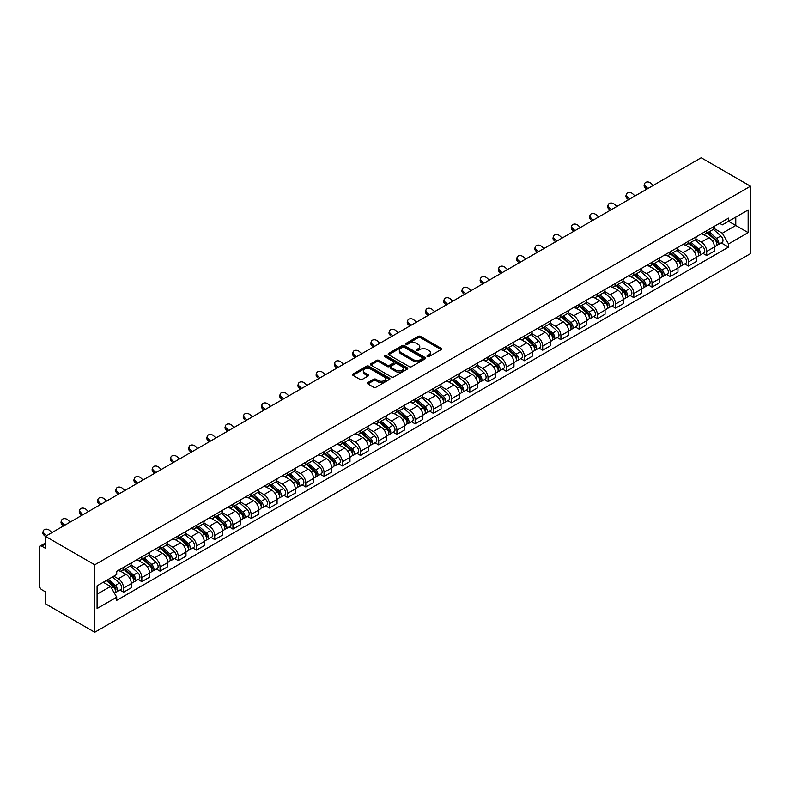 <?xml version="1.0" encoding="UTF-8"?>
<svg xmlns="http://www.w3.org/2000/svg" width="790" height="790" viewBox="0 0 790 790"><rect width="100%" height="100%" fill="white"/><g stroke="black" fill="none" stroke-linecap="round" stroke-linejoin="round"><path stroke-width="1.19" d="M427.331 356.646A1.136 0.652 0 0 0 428.931 356.646L441.116 349.615A1.619 0.938 0 0 0 441.59 348.953A1.619 0.938 0 0 0 441.116 348.291L420.478 336.372A1.619 0.938 0 0 0 418.187 336.372L406.001 343.413A1.136 0.652 0 0 0 407.61 344.331L409.19 343.423A5.184 2.992 0 0 1 416.528 343.423L418.246 344.42A5.184 2.992 0 0 1 419.767 346.534A5.184 2.992 0 0 1 418.246 348.657L416.666 349.565A1.136 0.652 0 0 0 418.275 350.493L419.846 349.585A5.184 2.992 0 0 1 427.183 349.585L428.911 350.572A5.184 2.992 0 0 1 430.422 352.696A5.184 2.992 0 0 1 428.911 354.809L427.331 355.717A1.136 0.652 0 0 0 427.331 356.646L427.331 355.717M367.854 382.577A1.619 0.938 0 0 0 367.38 383.239A1.619 0.938 0 0 0 367.854 383.901L373.64 387.248A1.619 0.938 0 0 0 375.941 387.248L389.47 379.437A1.619 0.938 0 0 0 389.944 378.775A1.619 0.938 0 0 0 389.47 378.114L368.831 366.195A1.619 0.938 0 0 0 366.53 366.195L353.002 374.006A1.619 0.938 0 0 0 352.528 374.667A1.619 0.938 0 0 0 353.002 375.329L360.003 379.368A1.619 0.938 0 0 0 362.294 379.368L368.081 376.03A1.619 0.938 0 0 0 368.555 375.369A1.619 0.938 0 0 0 368.081 374.697L364.615 372.702A4.335 2.508 0 0 1 363.341 370.925A4.335 2.508 0 0 1 366.017 368.614A4.335 2.508 0 0 1 370.747 369.157L384.335 376.998A4.335 2.508 0 0 1 385.609 378.775A4.335 2.508 0 0 1 382.923 381.086A4.335 2.508 0 0 1 378.203 380.543L375.941 379.24A1.619 0.938 0 0 0 373.64 379.24L367.854 382.577L367.854 383.901M94.751 564.811L45.455 536.351L701.204 157.753L750.5 186.213L94.751 564.811L94.751 632.247L750.5 253.649L750.5 186.213M409.299 366.659A1.619 0.938 0 0 0 411.59 366.659L425.119 358.848A1.619 0.938 0 0 0 425.593 358.186A1.619 0.938 0 0 0 425.119 357.524L404.49 345.605A1.619 0.938 0 0 0 402.189 345.605L388.66 353.416A1.619 0.938 0 0 0 388.186 354.078A1.619 0.938 0 0 0 388.66 354.74L409.299 366.659M385.165 356.892A1.136 0.652 0 0 1 386.31 357.05L386.31 355.707L407.294 367.814A1.619 0.938 0 0 1 407.768 368.476A1.619 0.938 0 0 1 407.294 369.137L393.766 376.949A1.619 0.938 0 0 1 391.475 376.949L370.836 365.039L376.623 361.721L376.623 360.368L370.836 363.716A1.619 0.938 0 0 0 370.362 364.378A1.619 0.938 0 0 0 370.836 365.039L370.836 363.716M376.623 361.721A1.619 0.938 0 0 1 378.914 361.721L378.914 360.368A1.619 0.938 0 0 0 376.623 360.368M378.914 360.368L387.288 365.207A1.619 0.938 0 0 0 389.579 365.207L393.42 362.985A1.619 0.938 0 0 0 393.894 362.324A1.619 0.938 0 0 0 393.42 361.662L384.71 356.626A1.136 0.652 0 0 1 386.31 355.707M45.455 536.351L45.455 548.29L41.84 546.196A3.308 1.906 -120 0 0 40.181 546.028A3.308 1.906 -120 0 0 39.5 547.539L39.5 585.716A3.308 1.906 -120 0 0 41.84 589.765L45.455 591.848L45.455 603.787L94.751 632.247M706.695 230.72A7.594 4.385 60 0 1 705.124 234.136L712.837 229.683A7.594 4.385 -120 0 0 714.407 226.276M695.753 238.906L701.323 242.115A7.594 4.385 60 0 1 706.695 251.427L714.407 246.974A7.594 4.385 -120 0 0 709.035 237.672L703.515 234.482M714.407 246.974L714.407 251.092L706.695 255.535L703.001 253.402M705.124 234.136A7.594 4.385 60 0 1 701.382 233.791M706.695 251.427L706.695 255.535M688.475 241.246A7.594 4.385 60 0 1 686.905 244.653L694.607 240.2A7.594 4.385 -120 0 0 696.188 236.793M684.782 263.929L688.475 266.062L696.188 261.609L696.188 257.491A7.594 4.385 -120 0 0 690.815 248.188L685.295 244.999M686.905 244.653A7.594 4.385 60 0 1 683.162 244.308M677.534 249.423L683.103 252.642A7.594 4.385 60 0 1 688.475 261.944L688.475 266.062M670.256 251.763A7.594 4.385 60 0 1 668.676 255.17L676.388 250.726A7.594 4.385 -120 0 0 677.958 247.31M666.562 274.446L670.256 276.579L677.968 272.125L677.968 268.017A7.594 4.385 -120 0 0 672.586 258.705L667.076 255.525M668.676 255.17A7.594 4.385 60 0 1 664.943 254.834M659.314 259.95L664.884 263.159A7.594 4.385 60 0 1 670.256 272.471L670.256 276.579M652.036 262.28A7.594 4.385 60 0 1 650.456 265.697L658.169 261.243A7.594 4.385 -120 0 0 659.739 257.836M648.333 284.963L652.036 287.096L659.739 282.652L659.739 278.534A7.594 4.385 -120 0 0 654.367 269.232L648.847 266.042M650.456 265.697A7.594 4.385 60 0 1 646.714 265.351M641.095 270.466L646.655 273.676A7.594 4.385 60 0 1 652.036 282.988L652.036 287.096M633.807 272.807A7.594 4.385 60 0 1 632.237 276.214L639.949 271.76A7.594 4.385 -120 0 0 641.519 268.353M630.114 295.49L633.807 297.623L641.519 293.169L641.519 289.051A7.594 4.385 -120 0 0 636.148 279.749L630.627 276.559M632.237 276.214A7.594 4.385 60 0 1 628.494 275.868M622.866 280.983L628.435 284.203A7.594 4.385 60 0 1 633.807 293.505L633.807 297.623M615.588 283.324A7.594 4.385 60 0 1 614.018 286.731L621.72 282.287A7.594 4.385 -120 0 0 623.3 278.87M611.894 306.007L615.588 308.14L623.3 303.686L623.3 299.578A7.594 4.385 -120 0 0 617.928 290.266L612.408 287.086M614.018 286.731A7.594 4.385 60 0 1 610.275 286.395M604.646 291.51L610.216 294.719A7.594 4.385 60 0 1 615.588 304.031L615.588 308.14M597.368 293.841A7.594 4.385 60 0 1 595.788 297.257L603.501 292.804A7.594 4.385 -120 0 0 605.081 289.397M593.675 316.523L597.368 318.656L605.081 314.213L605.081 310.095A7.594 4.385 -120 0 0 599.699 300.793L594.189 297.603M595.788 297.257A7.594 4.385 60 0 1 592.056 296.912M586.427 302.027L591.996 305.236A7.594 4.385 60 0 1 597.368 314.548L597.368 318.656M579.149 304.367A7.594 4.385 60 0 1 577.569 307.774L585.281 303.321A7.594 4.385 -120 0 0 586.851 299.914M575.446 327.05L579.149 329.183L586.851 324.729L586.851 320.622A7.594 4.385 -120 0 0 581.48 311.309L575.959 308.12M577.569 307.774A7.594 4.385 60 0 1 573.826 307.428M568.207 312.544L573.767 315.763A7.594 4.385 60 0 1 579.149 325.065L579.149 329.183M560.92 314.884A7.594 4.385 60 0 1 559.35 318.291L567.062 313.847A7.594 4.385 -120 0 0 568.632 310.431M557.226 337.567L560.92 339.7L568.632 335.246L568.632 331.138A7.594 4.385 -120 0 0 563.26 321.826L557.74 318.647M559.35 318.291A7.594 4.385 60 0 1 555.607 317.955M549.978 323.071L555.548 326.28A7.594 4.385 60 0 1 560.92 335.592L560.92 339.7M542.7 325.401A7.594 4.385 60 0 1 541.13 328.818L548.833 324.364A7.594 4.385 -120 0 0 550.413 320.957M539.007 348.084L542.7 350.217L550.413 345.773L550.413 341.655A7.594 4.385 -120 0 0 545.041 332.353L539.521 329.163M541.13 328.818A7.594 4.385 60 0 1 537.388 328.472M531.759 333.587L537.328 336.797A7.594 4.385 60 0 1 542.7 346.109L542.7 350.217M524.481 335.928A7.594 4.385 60 0 1 522.911 339.335L530.613 334.881A7.594 4.385 -120 0 0 532.193 331.474M520.788 358.611L524.481 360.744L532.193 356.29L532.193 352.182A7.594 4.385 -120 0 0 526.812 342.87L521.301 339.68M522.911 339.335A7.594 4.385 60 0 1 519.168 338.989M513.539 344.104L519.109 347.324A7.594 4.385 60 0 1 524.481 356.626L524.481 360.744M506.262 346.445A7.594 4.385 60 0 1 504.682 349.851L512.394 345.408A7.594 4.385 -120 0 0 513.964 341.991M502.559 369.128L506.262 371.26L513.964 366.807L513.964 362.699A7.594 4.385 -120 0 0 508.592 353.387L503.072 350.207M504.682 349.851A7.594 4.385 60 0 1 500.939 349.516M495.32 354.631L500.89 357.84A7.594 4.385 60 0 1 506.262 367.153L506.262 371.26M488.032 356.962A7.594 4.385 60 0 1 486.462 360.378L494.175 355.925A7.594 4.385 -120 0 0 495.745 352.518M484.339 379.644L488.032 381.787L495.745 377.334L495.745 373.216A7.594 4.385 -120 0 0 490.373 363.913L484.853 360.724M486.462 360.378A7.594 4.385 60 0 1 482.72 360.033M477.091 365.148L482.66 368.367A7.594 4.385 60 0 1 488.032 377.669L488.032 381.787M469.813 367.488A7.594 4.385 60 0 1 468.243 370.895L475.945 366.442A7.594 4.385 -120 0 0 477.525 363.035M466.12 390.171L469.813 392.304L477.525 387.851L477.525 383.743A7.594 4.385 -120 0 0 472.153 374.43L466.633 371.251M468.243 370.895A7.594 4.385 60 0 1 464.5 370.55M458.872 375.665L464.441 378.884A7.594 4.385 60 0 1 469.813 388.186L469.813 392.304M451.594 378.005A7.594 4.385 60 0 1 450.024 381.412L457.726 376.968A7.594 4.385 -120 0 0 459.306 373.551M447.9 400.688L451.594 402.821L459.306 398.367L459.306 394.259A7.594 4.385 -120 0 0 453.924 384.947L448.414 381.768M450.024 381.412A7.594 4.385 60 0 1 446.281 381.076M440.652 386.192L446.222 389.401A7.594 4.385 60 0 1 451.594 398.713L451.594 402.821M433.374 388.522A7.594 4.385 60 0 1 431.794 391.939L439.507 387.485A7.594 4.385 -120 0 0 441.077 384.078M429.671 411.205L433.374 413.348L441.077 408.894L441.077 404.776A7.594 4.385 -120 0 0 435.705 395.474L430.185 392.284M431.794 391.939A7.594 4.385 60 0 1 428.052 391.593M422.433 396.708L428.002 399.928A7.594 4.385 60 0 1 433.374 409.23L433.374 413.348M415.145 399.049A7.594 4.385 60 0 1 413.575 402.456L421.287 398.002A7.594 4.385 -120 0 0 422.857 394.595M411.452 421.732L415.145 423.865L422.857 419.411L422.857 415.303A7.594 4.385 -120 0 0 417.485 405.991L411.965 402.811M413.575 402.456A7.594 4.385 60 0 1 409.832 402.11M404.204 407.225L409.773 410.445A7.594 4.385 60 0 1 415.145 419.747L415.145 423.865M396.926 409.566A7.594 4.385 60 0 1 395.356 412.982L403.058 408.529A7.594 4.385 -120 0 0 404.638 405.112M393.232 432.249L396.926 434.382L404.638 429.938L404.638 425.82A7.594 4.385 -120 0 0 399.266 416.508L393.746 413.328M395.356 412.982A7.594 4.385 60 0 1 391.613 412.637M385.984 417.752L391.554 420.961A7.594 4.385 60 0 1 396.926 430.274L396.926 434.382M378.706 420.082A7.594 4.385 60 0 1 377.136 423.499L384.839 419.046A7.594 4.385 -120 0 0 386.419 415.639M375.013 442.765L378.706 444.908L386.419 440.455L386.419 436.337A7.594 4.385 -120 0 0 381.037 427.035L375.526 423.845M377.136 423.499A7.594 4.385 60 0 1 373.394 423.154M367.765 428.269L373.334 431.488A7.594 4.385 60 0 1 378.706 440.79L378.706 444.908M360.487 430.609A7.594 4.385 60 0 1 358.907 434.016L366.619 429.562A7.594 4.385 -120 0 0 368.189 426.156M356.784 453.292L360.487 455.425L368.189 450.972L368.189 446.863A7.594 4.385 -120 0 0 362.817 437.551L357.297 434.372M358.907 434.016A7.594 4.385 60 0 1 355.174 433.671M349.545 438.786L355.115 442.005A7.594 4.385 60 0 1 360.487 451.307L360.487 455.425M342.258 441.126A7.594 4.385 60 0 1 340.688 444.543L348.4 440.089A7.594 4.385 -120 0 0 349.97 436.673M338.564 463.809L342.258 465.942L349.97 461.498L349.97 457.38A7.594 4.385 -120 0 0 344.598 448.078L339.078 444.889M340.688 444.543A7.594 4.385 60 0 1 336.945 444.197M331.316 449.312L336.886 452.522A7.594 4.385 60 0 1 342.258 461.834L342.258 465.942M324.038 451.643A7.594 4.385 60 0 1 322.468 455.06L330.181 450.606A7.594 4.385 -120 0 0 331.751 447.199M320.345 474.326L324.038 476.469L331.751 472.015L331.751 467.897A7.594 4.385 -120 0 0 326.379 458.595L320.859 455.405M322.468 455.06A7.594 4.385 60 0 1 318.726 454.714M313.097 459.829L318.666 463.049A7.594 4.385 60 0 1 324.038 472.351L324.038 476.469M305.819 462.17A7.594 4.385 60 0 1 304.249 465.577L311.951 461.123A7.594 4.385 -120 0 0 313.531 457.716M302.126 484.853L305.819 486.986L313.531 482.532L313.531 478.424A7.594 4.385 -120 0 0 308.159 469.112L302.639 465.932M304.249 465.577A7.594 4.385 60 0 1 300.506 465.231M294.877 470.346L300.447 473.566A7.594 4.385 60 0 1 305.819 482.868L305.819 486.986M287.6 472.687A7.594 4.385 60 0 1 286.019 476.103L293.732 471.65A7.594 4.385 -120 0 0 295.302 468.233M283.896 495.37L287.6 497.503L295.302 493.059L295.302 488.941A7.594 4.385 -120 0 0 289.93 479.639L284.41 476.449M286.019 476.103A7.594 4.385 60 0 1 282.287 475.758M276.658 480.873L282.228 484.082A7.594 4.385 60 0 1 287.6 493.394L287.6 497.503M269.37 483.204A7.594 4.385 60 0 1 267.8 486.62L275.512 482.167A7.594 4.385 -120 0 0 277.083 478.76M265.677 505.896L269.37 508.029L277.083 503.576L277.083 499.458A7.594 4.385 -120 0 0 271.711 490.156L266.19 486.966M267.8 486.62A7.594 4.385 60 0 1 264.058 486.275M258.439 491.39L263.998 494.609A7.594 4.385 60 0 1 269.37 503.911L269.37 508.029M251.151 493.73A7.594 4.385 60 0 1 249.581 497.137L257.293 492.693A7.594 4.385 -120 0 0 258.863 489.277M247.458 516.413L251.151 518.546L258.863 514.093L258.863 509.985A7.594 4.385 -120 0 0 253.491 500.672L247.971 497.493M249.581 497.137A7.594 4.385 60 0 1 245.838 496.801M240.209 501.907L245.779 505.126A7.594 4.385 60 0 1 251.151 514.428L251.151 518.546M232.931 504.247A7.594 4.385 60 0 1 231.361 507.664L239.064 503.21A7.594 4.385 -120 0 0 240.644 499.794M229.238 526.93L232.931 529.063L240.644 524.619L240.644 520.501A7.594 4.385 -120 0 0 235.272 511.199L229.752 508.01M231.361 507.664A7.594 4.385 60 0 1 227.619 507.318M221.99 512.433L227.56 515.643A7.594 4.385 60 0 1 232.931 524.955L232.931 529.063M214.712 514.774A7.594 4.385 60 0 1 213.132 518.181L220.844 513.727A7.594 4.385 -120 0 0 222.415 510.32M211.009 537.457L214.712 539.59L222.415 535.136L222.415 531.018A7.594 4.385 -120 0 0 217.043 521.716L211.532 518.526M213.132 518.181A7.594 4.385 60 0 1 209.399 517.835M203.771 522.95L209.34 526.17A7.594 4.385 60 0 1 214.712 535.472L214.712 539.59M196.483 525.291A7.594 4.385 60 0 1 194.913 528.698L202.625 524.254A7.594 4.385 -120 0 0 204.195 520.837M192.79 547.974L196.483 550.107L204.195 545.653L204.195 541.545A7.594 4.385 -120 0 0 198.823 532.233L193.303 529.053M194.913 528.698A7.594 4.385 60 0 1 191.17 528.362M185.551 533.467L191.111 536.687A7.594 4.385 60 0 1 196.483 545.989L196.483 550.107M178.264 535.808A7.594 4.385 60 0 1 176.693 539.224L184.406 534.771A7.594 4.385 -120 0 0 185.976 531.354M174.57 558.49L178.264 560.624L185.976 556.18L185.976 552.062A7.594 4.385 -120 0 0 180.604 542.76L175.084 539.57M176.693 539.224A7.594 4.385 60 0 1 172.951 538.879M167.322 543.994L172.892 547.203A7.594 4.385 60 0 1 178.264 556.515L178.264 560.624M160.044 546.334A7.594 4.385 60 0 1 158.474 549.741L166.177 545.288A7.594 4.385 -120 0 0 167.757 541.881M156.351 569.017L160.044 571.15L167.757 566.697L167.757 562.579A7.594 4.385 -120 0 0 162.385 553.276L156.864 550.087M158.474 549.741A7.594 4.385 60 0 1 154.731 549.396M149.103 554.511L154.672 557.73A7.594 4.385 60 0 1 160.044 567.032L160.044 571.15M141.825 556.851A7.594 4.385 60 0 1 140.245 560.258L147.957 555.814A7.594 4.385 -120 0 0 149.527 552.398M138.122 579.534L141.825 581.667L149.527 577.213L149.527 573.106A7.594 4.385 -120 0 0 144.155 563.793L138.645 560.614M140.245 560.258A7.594 4.385 60 0 1 136.512 559.922M130.883 565.028L136.453 568.247A7.594 4.385 60 0 1 141.825 577.549L141.825 581.667M123.596 567.368A7.594 4.385 60 0 1 122.025 570.785L129.738 566.331A7.594 4.385 -120 0 0 131.308 562.914M119.902 590.051L123.605 592.184L131.308 587.74L131.308 583.622A7.594 4.385 -120 0 0 125.936 574.32L120.416 571.13M122.025 570.785A7.594 4.385 60 0 1 118.283 570.439M113.79 576.206L118.224 578.764A7.594 4.385 60 0 1 123.605 588.076L123.605 592.184M719.601 223.274L722.346 224.854L748.16 209.952L735.786 217.102L735.786 225.466L722.346 233.218L713.982 228.389M97.081 594.208L110.521 586.457L116.713 597.181L97.081 608.507L97.081 585.844L116.713 574.518L116.713 571.348L728.538 218.109L728.538 221.279L748.16 232.616L728.538 243.942L722.346 233.218M748.16 209.952L748.16 232.616M116.713 597.181L116.713 600.351L728.538 247.112L728.538 243.942M110.521 586.457L103.273 582.269M721.221 242.886L728.538 247.112M427.785 356.803L428.911 356.162A5.184 2.992 0 0 0 430.422 354.038L430.422 352.696M419.767 346.534L419.767 347.886A5.184 2.992 0 0 1 418.246 350L417.12 350.651M441.116 348.291L441.116 349.615L420.478 337.725A1.619 0.938 0 0 0 418.187 337.725L406.455 344.499M425.119 357.524L425.119 358.848L404.49 346.958A1.619 0.938 0 0 0 402.189 346.958L388.68 354.759L388.66 353.416M422.255 358.65A1.136 0.652 0 0 0 422.255 357.722L404.144 347.264A1.136 0.652 0 0 0 402.535 347.264L400.876 348.222A5.184 2.992 0 0 0 399.355 350.345A5.184 2.992 0 0 0 400.876 352.459L413.259 359.608A5.184 2.992 0 0 0 420.596 359.608L422.255 358.65L422.255 360.003A1.136 0.652 0 0 0 422.591 359.539L422.591 358.186M399.355 350.345L399.355 351.688A5.184 2.992 0 0 0 400.876 353.811L400.876 352.459M422.255 360.003L420.596 360.961A5.184 2.992 0 0 1 413.259 360.961L400.876 353.811M378.914 361.721L387.288 366.55A1.619 0.938 0 0 0 389.579 366.55L393.42 364.338A1.619 0.938 0 0 0 393.894 363.676L393.894 362.324M386.31 357.05L407.275 369.157M395.968 370.214A4.335 2.508 0 0 0 400.698 370.757A4.335 2.508 0 0 0 403.374 368.446A4.335 2.508 0 0 0 402.11 366.678L397.321 363.913A1.619 0.938 0 0 0 395.03 363.913L391.188 366.125A1.619 0.938 0 0 0 390.714 366.787A1.619 0.938 0 0 0 391.188 367.449L395.968 370.214L395.968 371.567A4.335 2.508 0 0 0 400.698 372.11A4.335 2.508 0 0 0 403.374 369.799L403.374 368.446M390.714 366.787L390.714 368.14A1.619 0.938 0 0 0 391.188 368.802L391.188 367.449M395.968 371.567L391.188 368.802M385.609 378.775L385.609 380.118A4.335 2.508 0 0 1 382.923 382.439A4.335 2.508 0 0 1 378.203 381.896L375.941 380.582A1.619 0.938 0 0 0 373.64 380.582L367.873 383.91M363.341 370.925L363.341 372.278A4.335 2.508 0 0 0 364.615 374.045L364.615 372.702M368.061 376.04L364.615 374.045M389.44 379.447L368.831 367.548A1.619 0.938 0 0 0 366.53 367.548L353.031 375.339M707.228 232.922L714.654 239.548A4.128 2.38 60 0 1 715.947 245.927L714.407 246.826M707.425 233.099L710.921 235.114M707.978 232.487L716.234 239.864A1.985 1.145 60 0 1 716.856 242.925A1.985 1.145 60 0 1 716.678 242.994M709.213 231.776L716.639 238.402A4.128 2.38 60 0 1 717.932 244.781A4.128 2.38 60 0 1 716.688 244.92M713.35 229.288L720.836 235.973A4.128 2.38 60 0 1 722.139 242.362L717.932 244.781M653.261 185.433L650.96 183.28A3.802 2.745 17.7 0 0 647.296 181.977A3.802 2.745 17.7 0 0 644.66 183.675A3.802 2.745 17.7 0 0 645.588 186.381L645.134 187.793A3.802 2.745 -162.3 0 1 644.206 185.087L644.66 183.675M647.889 188.534L645.588 186.381M645.134 187.793L646.674 189.235M688.999 243.439L696.425 250.065A4.128 2.38 60 0 1 697.728 256.454L696.188 257.343M689.196 243.616L692.692 245.631M689.749 243.004L698.014 250.381A1.985 1.145 60 0 1 698.637 253.442A1.985 1.145 60 0 1 698.459 253.521M690.993 242.293L698.409 248.919A4.128 2.38 60 0 1 699.713 255.308A4.128 2.38 60 0 1 698.459 255.437M695.131 239.805L702.616 246.49A4.128 2.38 60 0 1 703.92 252.879L699.713 255.308M670.779 253.965L678.205 260.591A4.128 2.38 60 0 1 679.499 266.971L677.958 267.859M670.977 254.133L674.472 256.157M671.53 253.531L679.795 260.897A1.985 1.145 60 0 1 680.417 263.969A1.985 1.145 60 0 1 680.23 264.038M672.764 252.81L680.19 259.436A4.128 2.38 60 0 1 681.484 265.825A4.128 2.38 60 0 1 680.239 265.963M676.912 250.331L684.397 257.017A4.128 2.38 60 0 1 685.69 263.396L681.484 265.825M635.042 195.96L632.741 193.797A3.802 2.745 17.7 0 0 629.067 192.503A3.802 2.745 17.7 0 0 626.431 194.192A3.802 2.745 17.7 0 0 627.369 196.898L626.914 198.32A3.802 2.745 -162.3 0 1 625.986 195.604L626.431 194.192M629.669 199.06L627.369 196.898M626.914 198.32L628.455 199.761M616.822 206.476L614.521 204.324A3.802 2.745 17.7 0 0 610.848 203.02A3.802 2.745 17.7 0 0 608.211 204.719A3.802 2.745 17.7 0 0 609.139 207.424L608.695 208.837A3.802 2.745 -162.3 0 1 607.757 206.131L608.211 204.719M611.44 209.577L609.139 207.424M608.695 208.837L610.236 210.278M652.56 264.482L659.986 271.108A4.128 2.38 60 0 1 661.279 277.497L659.739 278.386M652.757 264.66L656.253 266.674M653.31 264.048L661.566 271.424A1.985 1.145 60 0 1 662.188 274.486A1.985 1.145 60 0 1 662.01 274.555M654.545 263.337L661.971 269.963A4.128 2.38 60 0 1 663.264 276.342A4.128 2.38 60 0 1 662.02 276.48M658.682 260.848L666.177 267.534A4.128 2.38 60 0 1 667.471 273.923L663.264 276.342M634.34 274.999L641.766 281.625A4.128 2.38 60 0 1 643.06 288.014L641.519 288.903M634.538 275.177L638.034 277.191M635.091 274.565L643.346 281.941A1.985 1.145 60 0 1 643.969 285.002A1.985 1.145 60 0 1 643.791 285.081M636.325 273.853L643.751 280.48A4.128 2.38 60 0 1 645.045 286.869A4.128 2.38 60 0 1 643.801 286.997M640.463 271.365L647.958 278.05A4.128 2.38 60 0 1 649.252 284.44L645.045 286.869M616.111 285.526L623.537 292.152A4.128 2.38 60 0 1 624.841 298.531L623.3 299.42M616.309 285.694L619.804 287.718M616.862 285.091L625.127 292.458A1.985 1.145 60 0 1 625.749 295.529A1.985 1.145 60 0 1 625.571 295.598M618.106 284.37L625.522 290.997A4.128 2.38 60 0 1 626.826 297.386A4.128 2.38 60 0 1 625.571 297.524M622.244 281.892L629.729 288.577A4.128 2.38 60 0 1 631.032 294.956L626.826 297.386M598.593 216.993L596.292 214.841A3.802 2.745 17.7 0 0 592.628 213.537A3.802 2.745 17.7 0 0 589.992 215.236A3.802 2.745 17.7 0 0 590.92 217.941L590.466 219.353A3.802 2.745 -162.3 0 1 589.538 216.648L589.992 215.236M593.221 220.094L590.92 217.941M590.466 219.353L592.006 220.795M580.374 227.52L578.073 225.357A3.802 2.745 17.7 0 0 574.409 224.064A3.802 2.745 17.7 0 0 571.772 225.752A3.802 2.745 17.7 0 0 572.701 228.468L572.246 229.88A3.802 2.745 -162.3 0 1 571.318 227.174L571.772 225.752M575.001 230.621L572.701 228.468M572.246 229.88L573.787 231.322M562.154 238.037L559.853 235.884A3.802 2.745 17.7 0 0 556.18 234.581A3.802 2.745 17.7 0 0 553.543 236.279A3.802 2.745 17.7 0 0 554.481 238.985L554.027 240.397A3.802 2.745 -162.3 0 1 553.099 237.691L553.543 236.279M556.782 241.138L554.481 238.985M554.027 240.397L555.567 241.839M597.892 296.043L605.318 302.669A4.128 2.38 60 0 1 606.611 309.058L605.071 309.947M598.089 296.22L601.585 298.235M598.642 295.608L606.908 302.985A1.985 1.145 60 0 1 607.53 306.046A1.985 1.145 60 0 1 607.342 306.115M599.877 294.897L607.303 301.523A4.128 2.38 60 0 1 608.596 307.903A4.128 2.38 60 0 1 607.352 308.041M604.024 292.409L611.509 299.094A4.128 2.38 60 0 1 612.803 305.483L608.596 307.903M543.935 248.554L541.634 246.401A3.802 2.745 17.7 0 0 537.96 245.097A3.802 2.745 17.7 0 0 535.324 246.796A3.802 2.745 17.7 0 0 536.252 249.502L535.808 250.914A3.802 2.745 -162.3 0 1 534.87 248.208L535.324 246.796M538.553 251.664L536.252 249.502M535.808 250.914L537.348 252.356M579.672 306.56L587.098 313.186A4.128 2.38 60 0 1 588.392 319.575L586.851 320.464M579.87 306.737L583.366 308.752M580.423 306.125L588.678 313.502A1.985 1.145 60 0 1 589.31 316.563A1.985 1.145 60 0 1 589.123 316.642M581.657 305.414L589.083 312.04A4.128 2.38 60 0 1 590.377 318.429A4.128 2.38 60 0 1 589.133 318.558M585.795 302.925L593.29 309.611A4.128 2.38 60 0 1 594.584 316L590.377 318.429M525.706 259.081L523.405 256.918A3.802 2.745 17.7 0 0 519.741 255.624A3.802 2.745 17.7 0 0 517.104 257.313A3.802 2.745 17.7 0 0 518.033 260.029L517.588 261.441A3.802 2.745 -162.3 0 1 516.65 258.735L517.104 257.313M520.333 262.181L518.033 260.029M517.588 261.441L519.119 262.882M561.453 317.086L568.879 323.712A4.128 2.38 60 0 1 570.173 330.092L568.632 330.98M561.65 317.254L565.146 319.279M562.204 316.652L570.459 324.019A1.985 1.145 60 0 1 571.081 327.09A1.985 1.145 60 0 1 570.903 327.159M563.438 315.941L570.864 322.557A4.128 2.38 60 0 1 572.158 328.946A4.128 2.38 60 0 1 570.913 329.084M567.576 313.452L575.071 320.138A4.128 2.38 60 0 1 576.364 326.517L572.158 328.946M507.486 269.597L505.185 267.445A3.802 2.745 17.7 0 0 501.522 266.141A3.802 2.745 17.7 0 0 498.885 267.84A3.802 2.745 17.7 0 0 499.813 270.545L499.359 271.957A3.802 2.745 -162.3 0 1 498.431 269.252L498.885 267.84M502.114 272.698L499.813 270.545M499.359 271.957L500.9 273.399M543.224 327.603L550.65 334.229A4.128 2.38 60 0 1 551.953 340.618L550.413 341.507M543.421 327.781L546.917 329.795M543.974 327.169L552.24 334.545A1.985 1.145 60 0 1 552.862 337.606A1.985 1.145 60 0 1 552.684 337.676M545.219 326.458L552.635 333.084A4.128 2.38 60 0 1 553.938 339.463A4.128 2.38 60 0 1 552.684 339.601M549.356 323.969L556.841 330.654A4.128 2.38 60 0 1 558.145 337.044L553.938 339.463M489.267 280.114L486.966 277.962A3.802 2.745 17.7 0 0 483.292 276.658A3.802 2.745 17.7 0 0 480.656 278.356A3.802 2.745 17.7 0 0 481.594 281.062L481.14 282.474A3.802 2.745 -162.3 0 1 480.211 279.769L480.656 278.356M483.895 283.225L481.594 281.062M481.14 282.474L482.68 283.916M525.004 338.12L532.43 344.746A4.128 2.38 60 0 1 533.724 351.135L532.183 352.024M525.202 338.298L528.698 340.312M525.755 337.685L534.02 345.062A1.985 1.145 60 0 1 534.642 348.123A1.985 1.145 60 0 1 534.455 348.202M526.989 336.975L534.415 343.601A4.128 2.38 60 0 1 535.719 349.99A4.128 2.38 60 0 1 534.465 350.118M531.137 334.486L538.622 341.171A4.128 2.38 60 0 1 539.916 347.56L535.719 349.99M471.047 290.641L468.747 288.478A3.802 2.745 17.7 0 0 465.073 287.185A3.802 2.745 17.7 0 0 462.436 288.873A3.802 2.745 17.7 0 0 463.375 291.589L462.92 293.001A3.802 2.745 -162.3 0 1 461.982 290.295L462.436 288.873M465.675 293.742L463.375 291.589M462.92 293.001L464.461 294.443M506.785 348.647L514.211 355.273A4.128 2.38 60 0 1 515.505 361.652L513.964 362.541M506.983 348.815L510.478 350.839M507.536 348.212L515.801 355.579A1.985 1.145 60 0 1 516.423 358.65A1.985 1.145 60 0 1 516.235 358.719M508.77 347.501L516.196 354.118A4.128 2.38 60 0 1 517.49 360.507A4.128 2.38 60 0 1 516.245 360.645M512.908 345.013L520.403 351.698A4.128 2.38 60 0 1 521.696 358.077L517.49 360.507M452.818 301.158L450.517 299.005A3.802 2.745 17.7 0 0 446.854 297.702A3.802 2.745 17.7 0 0 444.217 299.4A3.802 2.745 17.7 0 0 445.145 302.106L444.701 303.518A3.802 2.745 -162.3 0 1 443.763 300.812L444.217 299.4M447.446 304.259L445.145 302.106M444.701 303.518L446.232 304.96M488.566 359.164L495.992 365.79A4.128 2.38 60 0 1 497.285 372.179L495.745 373.068M488.763 359.341L492.259 361.356M489.316 358.729L497.572 366.106A1.985 1.145 60 0 1 498.194 369.167A1.985 1.145 60 0 1 498.016 369.236M490.55 358.018L497.976 364.644A4.128 2.38 60 0 1 499.27 371.024A4.128 2.38 60 0 1 498.026 371.162M494.688 355.53L502.183 362.215A4.128 2.38 60 0 1 503.477 368.604L499.27 371.024M434.599 311.675L432.298 309.522A3.802 2.745 17.7 0 0 428.634 308.219A3.802 2.745 17.7 0 0 425.998 309.917A3.802 2.745 17.7 0 0 426.926 312.623L426.472 314.035A3.802 2.745 -162.3 0 1 425.543 311.329L425.998 309.917M429.227 314.785L426.926 312.623M426.472 314.035L428.012 315.477M470.346 369.681L477.762 376.307A4.128 2.38 60 0 1 479.066 382.696L477.525 383.584M470.534 369.858L474.03 371.873M471.087 369.256L479.352 376.623A1.985 1.145 60 0 1 479.974 379.694A1.985 1.145 60 0 1 479.797 379.763M472.331 368.535L479.757 375.161A4.128 2.38 60 0 1 481.051 381.55A4.128 2.38 60 0 1 479.797 381.679M476.469 366.056L483.954 372.732A4.128 2.38 60 0 1 485.257 379.121L481.051 381.55M416.379 322.202L414.079 320.039A3.802 2.745 17.7 0 0 410.405 318.745A3.802 2.745 17.7 0 0 407.768 320.434A3.802 2.745 17.7 0 0 408.707 323.15L408.252 324.562A3.802 2.745 -162.3 0 1 407.324 321.856L407.768 320.434M411.007 325.302L408.707 323.15M408.252 324.562L409.793 326.003M452.117 380.207L459.543 386.833A4.128 2.38 60 0 1 460.837 393.213L459.296 394.101M452.315 380.375L455.81 382.4M452.868 379.773L461.133 387.14A1.985 1.145 60 0 1 461.755 390.211A1.985 1.145 60 0 1 461.577 390.28M454.102 379.062L461.528 385.688A4.128 2.38 60 0 1 462.831 392.067A4.128 2.38 60 0 1 461.577 392.205M458.249 376.573L465.735 383.259A4.128 2.38 60 0 1 467.028 389.638L462.831 392.067M398.16 332.718L395.859 330.566A3.802 2.745 17.7 0 0 392.186 329.262A3.802 2.745 17.7 0 0 389.549 330.961A3.802 2.745 17.7 0 0 390.487 333.666L390.033 335.079A3.802 2.745 -162.3 0 1 389.095 332.373L389.549 330.961M392.788 335.819L390.487 333.666M390.033 335.079L391.573 336.52M433.898 390.724L441.324 397.35A4.128 2.38 60 0 1 442.617 403.739L441.077 404.628M434.095 390.902L437.591 392.916M434.648 390.29L442.913 397.666A1.985 1.145 60 0 1 443.536 400.728A1.985 1.145 60 0 1 443.348 400.797M435.882 389.579L443.309 396.205A4.128 2.38 60 0 1 444.602 402.594A4.128 2.38 60 0 1 443.358 402.722M440.02 387.09L447.515 393.776A4.128 2.38 60 0 1 448.809 400.165L444.602 402.594M379.931 343.235L377.63 341.082A3.802 2.745 17.7 0 0 373.966 339.779A3.802 2.745 17.7 0 0 371.33 341.478A3.802 2.745 17.7 0 0 372.258 344.183L371.813 345.595A3.802 2.745 -162.3 0 1 370.875 342.89L371.33 341.478M374.559 346.346L372.258 344.183M371.813 345.595L373.344 347.037M415.678 401.241L423.104 407.867A4.128 2.38 60 0 1 424.398 414.256L422.857 415.145M415.876 401.419L419.372 403.433M416.429 400.816L424.684 408.183A1.985 1.145 60 0 1 425.306 411.254A1.985 1.145 60 0 1 425.129 411.323M417.663 400.096L425.089 406.722A4.128 2.38 60 0 1 426.383 413.111A4.128 2.38 60 0 1 425.139 413.239M421.801 397.617L429.296 404.292A4.128 2.38 60 0 1 430.59 410.682L426.383 413.111M361.711 353.762L359.411 351.599A3.802 2.745 17.7 0 0 355.747 350.306A3.802 2.745 17.7 0 0 353.11 351.994A3.802 2.745 17.7 0 0 354.038 354.71L353.584 356.122A3.802 2.745 -162.3 0 1 352.656 353.416L353.11 351.994M356.339 356.863L354.038 354.71M353.584 356.122L355.125 357.564M397.459 411.768L404.875 418.394A4.128 2.38 60 0 1 406.178 424.773L404.638 425.662M397.647 411.936L401.142 413.96M398.2 411.333L406.465 418.7A1.985 1.145 60 0 1 407.087 421.771A1.985 1.145 60 0 1 406.909 421.84M399.444 410.622L406.87 417.248A4.128 2.38 60 0 1 408.163 423.628A4.128 2.38 60 0 1 406.919 423.766M403.581 408.134L411.067 414.819A4.128 2.38 60 0 1 412.37 421.198L408.163 423.628M343.492 364.279L341.191 362.126A3.802 2.745 17.7 0 0 337.518 360.823A3.802 2.745 17.7 0 0 334.881 362.521A3.802 2.745 17.7 0 0 335.819 365.227L335.365 366.639A3.802 2.745 -162.3 0 1 334.437 363.933L334.881 362.521M338.12 367.38L335.819 365.227M335.365 366.639L336.905 368.081M379.23 422.285L386.656 428.911A4.128 2.38 60 0 1 387.949 435.3L386.409 436.189M379.427 422.462L382.923 424.477M379.98 421.85L388.246 429.227A1.985 1.145 60 0 1 388.868 432.288A1.985 1.145 60 0 1 388.69 432.357M381.215 421.139L388.641 427.765A4.128 2.38 60 0 1 389.944 434.154A4.128 2.38 60 0 1 388.69 434.283M385.362 418.651L392.847 425.336A4.128 2.38 60 0 1 394.141 431.725L389.944 434.154M325.273 374.796L322.972 372.643A3.802 2.745 17.7 0 0 319.298 371.34A3.802 2.745 17.7 0 0 316.662 373.038A3.802 2.745 17.7 0 0 317.6 375.744L317.146 377.156A3.802 2.745 -162.3 0 1 316.207 374.45L316.662 373.038M319.901 377.906L317.6 375.744M317.146 377.156L318.686 378.608M361.01 432.801L368.436 439.428A4.128 2.38 60 0 1 369.73 445.817L368.189 446.706M361.208 432.979L364.704 434.994M361.761 432.377L370.026 439.744A1.985 1.145 60 0 1 370.648 442.815A1.985 1.145 60 0 1 370.461 442.884M362.995 431.656L370.421 438.282A4.128 2.38 60 0 1 371.715 444.671A4.128 2.38 60 0 1 370.471 444.8M367.133 429.177L374.628 435.853A4.128 2.38 60 0 1 375.922 442.242L371.715 444.671M307.043 385.322L304.743 383.16A3.802 2.745 17.7 0 0 301.079 381.866A3.802 2.745 17.7 0 0 298.442 383.555A3.802 2.745 17.7 0 0 299.371 386.271L298.926 387.683A3.802 2.745 -162.3 0 1 297.988 384.977L298.442 383.555M301.671 388.423L299.371 386.271M298.926 387.683L300.467 389.124M342.791 443.328L350.217 449.954A4.128 2.38 60 0 1 351.51 456.334L349.97 457.222M342.988 443.496L346.484 445.521M343.541 442.894L351.797 450.26A1.985 1.145 60 0 1 352.419 453.332A1.985 1.145 60 0 1 352.241 453.401M344.776 442.183L352.202 448.809A4.128 2.38 60 0 1 353.495 455.188A4.128 2.38 60 0 1 352.251 455.326M348.913 439.694L356.409 446.38A4.128 2.38 60 0 1 357.702 452.759L353.495 455.188M288.824 395.839L286.523 393.687A3.802 2.745 17.7 0 0 282.86 392.383A3.802 2.745 17.7 0 0 280.223 394.082A3.802 2.745 17.7 0 0 281.151 396.787L280.697 398.2A3.802 2.745 -162.3 0 1 279.769 395.494L280.223 394.082M283.452 398.94L281.151 396.787M280.697 398.2L282.237 399.641M324.572 453.845L331.988 460.471A4.128 2.38 60 0 1 333.291 466.86L331.751 467.749M324.759 454.023L328.255 456.037M325.312 453.411L333.578 460.787A1.985 1.145 60 0 1 334.2 463.849A1.985 1.145 60 0 1 334.022 463.928M326.556 452.7L333.982 459.326A4.128 2.38 60 0 1 335.276 465.715A4.128 2.38 60 0 1 334.032 465.843M330.694 450.211L338.179 456.897A4.128 2.38 60 0 1 339.483 463.286L335.276 465.715M270.605 406.356L268.304 404.204A3.802 2.745 17.7 0 0 264.63 402.9A3.802 2.745 17.7 0 0 261.994 404.599A3.802 2.745 17.7 0 0 262.932 407.304L262.478 408.716A3.802 2.745 -162.3 0 1 261.549 406.011L261.994 404.599M265.233 409.467L262.932 407.304M262.478 408.716L264.018 410.168M306.342 464.362L313.768 470.988A4.128 2.38 60 0 1 315.072 477.377L313.521 478.266M306.54 464.54L310.036 466.564M307.093 463.937L315.358 471.304A1.985 1.145 60 0 1 315.98 474.375A1.985 1.145 60 0 1 315.803 474.444M308.327 463.216L315.753 469.843A4.128 2.38 60 0 1 317.057 476.232A4.128 2.38 60 0 1 315.803 476.36M312.475 460.738L319.96 467.413A4.128 2.38 60 0 1 321.254 473.803L317.057 476.232M252.385 416.883L250.084 414.73A3.802 2.745 17.7 0 0 246.411 413.427A3.802 2.745 17.7 0 0 243.774 415.125A3.802 2.745 17.7 0 0 244.712 417.831L244.258 419.243A3.802 2.745 -162.3 0 1 243.32 416.537L243.774 415.125M247.013 419.984L244.712 417.831M244.258 419.243L245.799 420.685M288.123 474.889L295.549 481.515A4.128 2.38 60 0 1 296.843 487.894L295.302 488.783M288.32 475.067L291.816 477.081M288.873 474.454L297.139 481.831A1.985 1.145 60 0 1 297.761 484.892A1.985 1.145 60 0 1 297.573 484.961M290.108 473.743L297.534 480.369A4.128 2.38 60 0 1 298.827 486.749A4.128 2.38 60 0 1 297.583 486.887M294.245 471.255L301.74 477.94A4.128 2.38 60 0 1 303.034 484.319L298.827 486.749M234.156 427.4L231.855 425.247A3.802 2.745 17.7 0 0 228.192 423.944A3.802 2.745 17.7 0 0 225.555 425.642A3.802 2.745 17.7 0 0 226.483 428.348L226.039 429.76A3.802 2.745 -162.3 0 1 225.101 427.054L225.555 425.642M228.784 430.501L226.483 428.348M226.039 429.76L227.579 431.202M269.904 485.406L277.329 492.032A4.128 2.38 60 0 1 278.623 498.421L277.083 499.31M270.101 485.583L273.597 487.598M270.654 484.971L278.91 492.348A1.985 1.145 60 0 1 279.532 495.409A1.985 1.145 60 0 1 279.354 495.488M271.888 484.26L279.314 490.886A4.128 2.38 60 0 1 280.608 497.275A4.128 2.38 60 0 1 279.364 497.404M276.026 481.772L283.521 488.457A4.128 2.38 60 0 1 284.815 494.846L280.608 497.275M215.937 437.927L213.636 435.764A3.802 2.745 17.7 0 0 209.972 434.47A3.802 2.745 17.7 0 0 207.336 436.159A3.802 2.745 17.7 0 0 208.264 438.865L207.81 440.277A3.802 2.745 -162.3 0 1 206.881 437.571L207.336 436.159M210.565 441.027L208.264 438.865M207.81 440.277L209.35 441.728M251.684 495.923L259.1 502.549A4.128 2.38 60 0 1 260.404 508.938L258.863 509.827M251.872 496.1L255.368 498.125M252.425 495.498L260.69 502.865A1.985 1.145 60 0 1 261.312 505.936A1.985 1.145 60 0 1 261.135 506.005M253.669 494.777L261.095 501.403A4.128 2.38 60 0 1 262.389 507.792A4.128 2.38 60 0 1 261.144 507.921M257.807 492.298L265.292 498.974A4.128 2.38 60 0 1 266.595 505.363L262.389 507.792M197.717 448.444L195.416 446.291A3.802 2.745 17.7 0 0 191.743 444.987A3.802 2.745 17.7 0 0 189.106 446.686A3.802 2.745 17.7 0 0 190.044 449.392L189.59 450.804A3.802 2.745 -162.3 0 1 188.662 448.098L189.106 446.686M192.345 451.544L190.044 449.392M189.59 450.804L191.131 452.245M233.455 506.449L240.881 513.075A4.128 2.38 60 0 1 242.184 519.455L240.634 520.343M233.652 506.627L237.148 508.642M234.205 506.015L242.471 513.391A1.985 1.145 60 0 1 243.093 516.453A1.985 1.145 60 0 1 242.915 516.522M235.44 505.304L242.866 511.93A4.128 2.38 60 0 1 244.169 518.309A4.128 2.38 60 0 1 242.915 518.447M239.587 502.815L247.072 509.501A4.128 2.38 60 0 1 248.366 515.88L244.169 518.309M179.498 458.96L177.197 456.808A3.802 2.745 17.7 0 0 173.524 455.504A3.802 2.745 17.7 0 0 170.887 457.203A3.802 2.745 17.7 0 0 171.825 459.908L171.371 461.321A3.802 2.745 -162.3 0 1 170.433 458.615L170.887 457.203M174.126 462.061L171.825 459.908M171.371 461.321L172.911 462.762M215.236 516.966L222.661 523.592A4.128 2.38 60 0 1 223.955 529.981L222.415 530.87M215.433 517.144L218.929 519.158M215.986 516.532L224.251 523.908A1.985 1.145 60 0 1 224.874 526.97A1.985 1.145 60 0 1 224.686 527.049M217.22 515.821L224.646 522.447A4.128 2.38 60 0 1 225.94 528.836A4.128 2.38 60 0 1 224.696 528.964M221.358 513.332L228.853 520.018A4.128 2.38 60 0 1 230.147 526.407L225.94 528.836M161.269 469.487L158.968 467.325A3.802 2.745 17.7 0 0 155.304 466.031A3.802 2.745 17.7 0 0 152.667 467.719A3.802 2.745 17.7 0 0 153.596 470.425L153.151 471.837A3.802 2.745 -162.3 0 1 152.213 469.132L152.667 467.719M155.897 472.588L153.596 470.425M153.151 471.837L154.692 473.289M197.016 527.483L204.442 534.109A4.128 2.38 60 0 1 205.736 540.498L204.195 541.387M197.214 527.661L200.709 529.685M197.767 527.058L206.022 534.425A1.985 1.145 60 0 1 206.644 537.496A1.985 1.145 60 0 1 206.467 537.565M199.001 526.337L206.427 532.964A4.128 2.38 60 0 1 207.721 539.353A4.128 2.38 60 0 1 206.476 539.481M203.139 523.859L210.634 530.534A4.128 2.38 60 0 1 211.927 536.924L207.721 539.353M143.049 480.004L140.748 477.851A3.802 2.745 17.7 0 0 137.085 476.548A3.802 2.745 17.7 0 0 134.448 478.246A3.802 2.745 17.7 0 0 135.376 480.952L134.922 482.364A3.802 2.745 -162.3 0 1 133.994 479.658L134.448 478.246M137.677 483.105L135.376 480.952M134.922 482.364L136.463 483.806M178.797 538.01L186.223 544.636A4.128 2.38 60 0 1 187.516 551.015L185.976 551.904M178.994 538.188L182.48 540.202M179.537 537.575L187.803 544.952A1.985 1.145 60 0 1 188.425 548.013A1.985 1.145 60 0 1 188.247 548.082M180.782 536.864L188.208 543.49A4.128 2.38 60 0 1 189.501 549.87A4.128 2.38 60 0 1 188.257 550.008M184.919 534.376L192.405 541.061A4.128 2.38 60 0 1 193.708 547.44L189.501 549.87M124.83 490.521L122.529 488.368A3.802 2.745 17.7 0 0 118.856 487.065A3.802 2.745 17.7 0 0 116.219 488.763A3.802 2.745 17.7 0 0 117.157 491.469L116.703 492.881A3.802 2.745 -162.3 0 1 115.775 490.175L116.219 488.763M119.458 493.622L117.157 491.469M116.703 492.881L118.243 494.323M160.567 548.527L167.994 555.153A4.128 2.38 60 0 1 169.297 561.542L167.757 562.431M160.765 548.704L164.261 550.719M161.318 548.092L169.583 555.469A1.985 1.145 60 0 1 170.206 558.53A1.985 1.145 60 0 1 170.028 558.609M162.552 547.381L169.978 554.007A4.128 2.38 60 0 1 171.282 560.396A4.128 2.38 60 0 1 170.028 560.525M166.7 544.893L174.185 551.578A4.128 2.38 60 0 1 175.479 557.967L171.282 560.396M106.611 501.048L104.31 498.885A3.802 2.745 17.7 0 0 100.636 497.591A3.802 2.745 17.7 0 0 97.999 499.28A3.802 2.745 17.7 0 0 98.938 501.986L98.483 503.408A3.802 2.745 -162.3 0 1 97.545 500.692L97.999 499.28M101.239 504.148L98.938 501.986M98.483 503.408L100.024 504.85M142.348 559.043L149.774 565.67A4.128 2.38 60 0 1 151.068 572.059L149.527 572.948M142.546 559.221L146.041 561.246M143.099 558.619L151.364 565.986A1.985 1.145 60 0 1 151.986 569.057A1.985 1.145 60 0 1 151.799 569.126M144.333 557.898L151.759 564.524A4.128 2.38 60 0 1 153.053 570.913A4.128 2.38 60 0 1 151.808 571.042M148.471 555.419L155.966 562.095A4.128 2.38 60 0 1 157.259 568.484L153.053 570.913M88.391 511.565L86.08 509.412A3.802 2.745 17.7 0 0 82.417 508.108A3.802 2.745 17.7 0 0 79.78 509.807A3.802 2.745 17.7 0 0 80.708 512.513L80.264 513.925A3.802 2.745 -162.3 0 1 79.326 511.219L79.78 509.807M83.009 514.665L80.708 512.513M80.264 513.925L81.805 515.366M124.129 569.57L131.555 576.196A4.128 2.38 60 0 1 132.848 582.576L131.308 583.474M124.326 569.748L127.822 571.763M124.879 569.136L133.135 576.512A1.985 1.145 60 0 1 133.757 579.574A1.985 1.145 60 0 1 133.579 579.643M126.114 568.425L133.54 575.051A4.128 2.38 60 0 1 134.833 581.43A4.128 2.38 60 0 1 133.589 581.568M130.251 565.936L137.746 572.622A4.128 2.38 60 0 1 139.04 579.001L134.833 581.43M70.162 522.081L67.861 519.929A3.802 2.745 17.7 0 0 64.197 518.625A3.802 2.745 17.7 0 0 61.561 520.324A3.802 2.745 17.7 0 0 62.489 523.029L62.035 524.442A3.802 2.745 -162.3 0 1 61.107 521.736L61.561 520.324M64.79 525.182L62.489 523.029M62.035 524.442L63.575 525.883M106.364 580.492L113.335 586.713A4.128 2.38 60 0 1 114.629 593.102L114.422 593.221M106.433 580.452L109.593 582.279M107.104 580.058L114.915 587.029A1.985 1.145 60 0 1 115.538 590.091A1.985 1.145 60 0 1 115.36 590.169M108.349 579.346L115.32 585.568A4.128 2.38 60 0 1 116.614 591.957A4.128 2.38 60 0 1 115.37 592.085M112.545 576.917L119.517 583.139A4.128 2.38 60 0 1 120.821 589.528L116.614 591.957M51.943 532.608L49.642 530.446A3.802 2.745 17.7 0 0 45.968 529.152A3.802 2.745 17.7 0 0 43.332 530.841A3.802 2.745 17.7 0 0 44.27 533.546L43.815 534.968A3.802 2.745 -162.3 0 1 42.887 532.253L43.332 530.841M46.57 535.709L44.27 533.546M43.815 534.968L45.455 536.499M141.825 577.549L149.527 573.106M160.044 567.032L167.757 562.579M178.264 556.515L185.976 552.062M196.483 545.989L204.195 541.545M214.712 535.472L222.415 531.018M232.931 524.955L240.644 520.501M251.151 514.428L258.863 509.985M269.37 503.911L277.083 499.458M287.6 493.394L295.302 488.941M305.819 482.868L313.531 478.424M324.038 472.351L331.751 467.897M342.258 461.834L349.97 457.38M360.487 451.307L368.189 446.863M378.706 440.79L386.419 436.337M396.926 430.274L404.638 425.82M415.145 419.747L422.857 415.303M433.374 409.23L441.077 404.776M451.594 398.713L459.306 394.259M469.813 388.186L477.525 383.743M488.032 377.669L495.745 373.216M506.262 367.153L513.964 362.699M524.481 356.626L532.193 352.182M542.7 346.109L550.413 341.655M560.92 335.592L568.632 331.138M579.149 325.065L586.851 320.622M597.368 314.548L605.081 310.095M615.588 304.031L623.3 299.578M633.807 293.505L641.519 289.051M652.036 282.988L659.739 278.534M670.256 272.471L677.968 268.017M688.475 261.944L696.188 257.491M123.605 588.076L131.308 583.622M118.224 578.764L125.936 574.32M136.453 568.247L144.155 563.793M154.672 557.73L162.385 553.276M172.892 547.203L180.604 542.76M191.111 536.687L198.823 532.233M209.34 526.17L217.043 521.716M227.56 515.643L235.272 511.199M245.779 505.126L253.491 500.672M263.998 494.609L271.711 490.156M282.228 484.082L289.93 479.639M300.447 473.566L308.159 469.112M318.666 463.049L326.379 458.595M336.886 452.522L344.598 448.078M355.115 442.005L362.817 437.551M373.334 431.488L381.037 427.035M391.554 420.961L399.266 416.508M409.773 410.445L417.485 405.991M428.002 399.928L435.705 395.474M446.222 389.401L453.924 384.947M464.441 378.884L472.153 374.43M482.66 368.367L490.373 363.913M500.89 357.84L508.592 353.387M519.109 347.324L526.812 342.87M537.328 336.797L545.041 332.353M555.548 326.28L563.26 321.826M573.767 315.763L581.48 311.309M591.996 305.236L599.699 300.793M610.216 294.719L617.928 290.266M628.435 284.203L636.148 279.749M646.655 273.676L654.367 269.232M664.884 263.159L672.586 258.705M683.103 252.642L690.815 248.188M701.323 242.115L709.035 237.672M45.455 544.103L41.84 546.196M428.911 356.162L428.911 354.809M416.666 350.493L416.666 349.565M418.246 350L418.246 348.657M406.001 344.331L406.001 343.413M418.187 337.725L418.187 336.372M420.478 337.725L420.478 336.372M402.189 346.958L402.189 345.605M404.49 346.958L404.49 345.605M413.259 360.961L413.259 359.608M420.596 360.961L420.596 359.608M387.288 366.55L387.288 365.207M389.579 366.55L389.579 365.207M393.42 364.338L393.42 362.985M407.294 369.137L407.294 367.814M373.64 380.582L373.64 379.24M375.941 380.582L375.941 379.24M378.203 381.896L378.203 380.543M368.081 376.03L368.081 374.697M353.002 375.329L353.002 374.006M366.53 367.548L366.53 366.195M368.831 367.548L368.831 366.195M389.47 379.437L389.47 378.114M714.654 239.548L712.333 240.881M717.271 242.017L716.52 242.451M720.836 235.973L716.639 238.402M696.425 250.065L694.114 251.408M699.051 252.543L698.301 252.968M702.616 246.49L698.409 248.919M678.205 260.591L675.894 261.925M680.822 263.06L680.081 263.485M684.397 257.017L680.19 259.436M659.986 271.108L657.665 272.441M662.603 273.577L661.862 274.012M666.177 267.534L661.971 269.963M641.766 281.625L639.446 282.968M644.383 284.104L643.633 284.528M647.958 278.05L643.751 280.48M623.537 292.152L621.226 293.485M626.164 294.621L625.413 295.045M629.729 288.577L625.522 290.997M605.318 302.669L603.007 304.002M607.935 305.137L607.194 305.572M611.509 299.094L607.303 301.523M587.098 313.186L584.778 314.529M589.715 315.664L588.975 316.089M593.29 309.611L589.083 312.04M568.879 323.712L566.558 325.046M571.496 326.181L570.745 326.606M575.071 320.138L570.864 322.557M550.65 334.229L548.339 335.562M553.276 336.698L552.526 337.132M556.841 330.654L552.635 333.084M532.43 344.746L530.12 346.089M535.047 347.225L534.307 347.649M538.622 341.171L534.415 343.601M514.211 355.273L511.89 356.606M516.828 357.742L516.087 358.166M520.403 351.698L516.196 354.118M495.992 365.79L493.671 367.123M498.609 368.259L497.868 368.693M502.183 362.215L497.976 364.644M477.762 376.307L475.452 377.65M480.389 378.785L479.639 379.21M483.954 372.732L479.757 375.161M459.543 386.833L457.232 388.166M462.16 389.302L461.419 389.727M465.735 383.259L461.528 385.688M441.324 397.35L439.003 398.683M443.941 399.819L443.2 400.254M447.515 393.776L443.309 396.205M423.104 407.867L420.784 409.21M425.721 410.346L424.981 410.77M429.296 404.292L425.089 406.722M404.875 418.394L402.564 419.727M407.502 420.863L406.751 421.287M411.067 414.819L406.87 417.248M386.656 428.911L384.345 430.244M389.272 431.38L388.532 431.814M392.847 425.336L388.641 427.765M368.436 439.428L366.116 440.771M371.053 441.906L370.312 442.331M374.628 435.853L370.421 438.282M350.217 449.954L347.896 451.288M352.834 452.423L352.093 452.858M356.409 446.38L352.202 448.809M331.988 460.471L329.677 461.804M334.614 462.94L333.864 463.375M338.179 456.897L333.982 459.326M313.768 470.988L311.457 472.331M316.385 473.467L315.644 473.891M319.96 467.413L315.753 469.843M295.549 481.515L293.238 482.848M298.166 483.984L297.425 484.418M301.74 477.94L297.534 480.369M277.329 492.032L275.009 493.365M279.946 494.5L279.206 494.935M283.521 488.457L279.314 490.886M259.1 502.549L256.79 503.892M261.727 505.027L260.976 505.452M265.292 498.974L261.095 501.403M240.881 513.075L238.57 514.409M243.498 515.544L242.757 515.979M247.072 509.501L242.866 511.93M222.661 523.592L220.351 524.925M225.278 526.061L224.538 526.495M228.853 520.018L224.646 522.447M204.442 534.109L202.122 535.452M207.059 536.588L206.318 537.012M210.634 530.534L206.427 532.964M186.223 544.636L183.902 545.969M188.84 547.105L188.089 547.539M192.405 541.061L188.208 543.49M167.994 555.153L165.683 556.486M170.61 557.621L169.87 558.056M174.185 551.578L169.978 554.007M149.774 565.67L147.463 567.013M152.391 568.148L151.65 568.573M155.966 562.095L151.759 564.524M131.555 576.196L129.234 577.53M134.172 578.665L133.431 579.1M137.746 572.622L133.54 575.051M113.335 586.713L111.331 587.869M115.952 589.182L115.202 589.617M119.517 583.139L115.32 585.568M40.181 546.028L45.455 542.987"/></g></svg>
